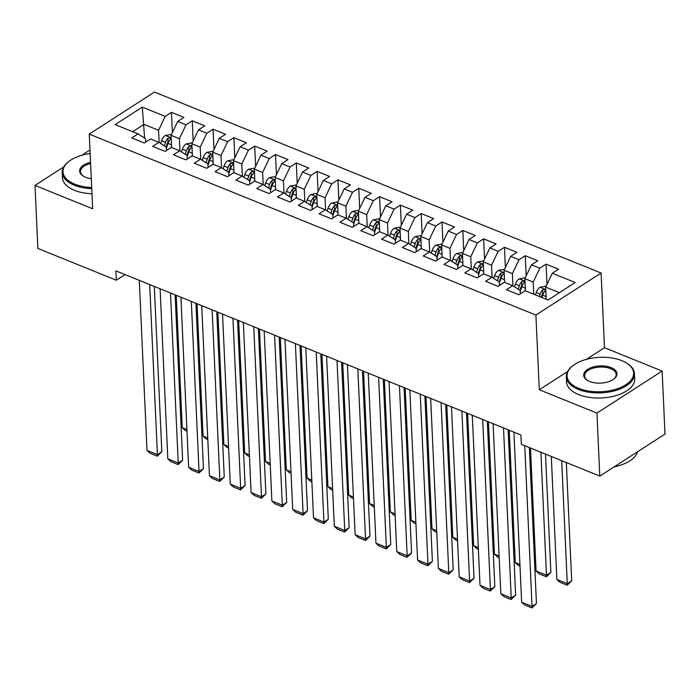 <?xml version="1.0" encoding="UTF-8"?>
<svg xmlns="http://www.w3.org/2000/svg" width="700" height="700" viewBox="0 0 700 700"><rect width="100%" height="100%" fill="white"/><g stroke="black" fill="none" stroke-linecap="round" stroke-linejoin="round"><path stroke-width="1.05" d="M601.099 273.026L154.455 92.067L89.259 134.111L535.903 315.07L601.099 273.026L604.485 347.699L586.442 359.336M567.586 371.499L539.289 389.743L596.942 413.096L662.139 371.053L604.485 347.699M662.139 371.053L665 434.061L599.804 476.105L596.942 413.096M144.62 138.101L142.293 107.118L115.159 124.617L138.049 133.893L131.801 137.926L144.287 142.984L150.544 138.95L158.865 142.327L152.609 146.361L165.095 151.419L171.351 147.385L179.681 150.763L173.425 154.796L185.911 159.854L192.168 155.82L200.489 159.189L194.232 163.222L206.727 168.289L212.975 164.255L221.305 167.624L215.049 171.657L227.535 176.715L233.791 172.681L242.112 176.059L235.865 180.093L248.351 185.15L254.608 181.116L262.929 184.494L256.672 188.528L269.159 193.585L275.415 189.551L283.745 192.92L277.489 196.954L289.975 202.011L296.231 197.977L304.553 201.355L298.296 205.389L310.791 210.446L317.039 206.412L325.369 209.79L319.113 213.824L331.599 218.881L337.855 214.847L346.176 218.216L339.929 222.25L352.415 227.316L358.671 223.282L366.993 226.651L360.736 230.685L373.223 235.743L379.479 231.709L387.809 235.086L381.553 239.12L394.039 244.178L400.295 240.144L408.616 243.521L402.36 247.555L414.855 252.612L421.102 248.579L429.433 251.947L423.176 255.981L435.662 261.039L441.919 257.005L450.24 260.382L443.993 264.416L456.479 269.474L462.735 265.44L471.056 268.817L464.8 272.851L477.286 277.909L483.543 273.875L491.873 277.244L485.616 281.277L498.102 286.344L504.359 282.31L512.68 285.679L506.424 289.713L518.919 294.77L525.166 290.736L548.065 300.011L575.199 282.511L552.309 273.236L558.556 269.203L546.07 264.145L539.814 268.179L531.492 264.81L537.749 260.776L525.262 255.71L519.006 259.744L510.676 256.375L516.933 252.341L504.446 247.284L498.19 251.318L489.869 247.94L496.125 243.906L483.63 238.849L477.383 242.882L469.052 239.505L475.309 235.471L462.823 230.414L456.566 234.447L448.245 231.079L454.492 227.045L442.006 221.979L435.75 226.021L427.429 222.644L433.685 218.61L421.199 213.553L414.942 217.586L406.613 214.209L412.869 210.175L400.382 205.117L394.126 209.151L385.805 205.782L392.061 201.749L379.566 196.683L373.319 200.716L364.989 197.347L371.245 193.314L358.759 188.256L352.502 192.29L344.181 188.912L350.429 184.879L337.942 179.821L331.686 183.855L323.365 180.477L329.621 176.444L317.135 171.386L310.879 175.42L302.549 172.051L308.805 168.018L296.319 162.951L290.062 166.994L281.741 163.616L287.998 159.582L275.502 154.525L269.255 158.559L260.925 155.181L267.181 151.148L254.695 146.09L248.439 150.124L240.118 146.755L246.365 142.721L233.879 137.655L227.623 141.689L219.301 138.32L225.557 134.286L213.071 129.229L206.815 133.263L198.485 129.885L204.741 125.851L192.255 120.794L185.999 124.828L177.678 121.45L183.934 117.416L171.439 112.359L172.357 132.589M142.293 107.118L165.191 116.393L171.439 112.359M599.804 476.105L521.343 444.316L520.914 434.98L115.903 270.882L116.322 280.219L125.046 274.592M171.605 147.49L171.054 135.336L179.375 138.705L179.935 150.92M177.678 121.45L171.054 135.336M185.999 124.828L179.375 138.705M138.049 133.893L145.521 138.679L145.679 142.091M192.412 155.916L191.861 143.763L200.191 147.14L200.742 159.355M198.485 129.885L191.861 143.763M206.815 133.263L200.191 147.14M158.865 142.327L166.338 147.114L166.495 150.518M213.229 164.351L212.678 152.197L220.999 155.575L221.559 167.79M219.301 138.32L212.678 152.197M227.623 141.689L220.999 155.575M179.681 150.763L187.154 155.549L187.303 158.952M234.045 172.786L233.485 160.633L241.815 164.001L242.366 176.216M240.118 146.755L233.485 160.633M248.439 150.124L241.815 164.001M200.489 159.189L207.961 163.984L208.119 167.388M254.852 181.221L254.301 169.067L262.631 172.436L263.183 184.651M260.925 155.181L254.301 169.067M269.255 158.559L262.631 172.436M221.305 167.624L228.777 172.41L228.926 175.822M275.669 189.648L275.118 177.494L283.439 180.871L283.999 193.086M281.741 163.616L275.118 177.494M290.062 166.994L283.439 180.871M242.112 176.059L249.585 180.845L249.743 184.249M296.476 198.082L295.925 185.929L304.255 189.298L304.806 201.513M302.549 172.051L295.925 185.929M310.879 175.42L304.255 189.298M262.929 184.494L270.401 189.28L270.559 192.684M317.293 206.518L316.741 194.364L325.062 197.732L325.623 209.947M323.365 180.477L316.741 194.364M331.686 183.855L325.062 197.732M283.745 192.92L291.217 197.706L291.366 201.119M338.109 214.944L337.549 202.79L345.879 206.168L346.43 218.383M344.181 188.912L337.549 202.79M352.502 192.29L345.879 206.168M304.553 201.355L312.025 206.141L312.183 209.545M358.916 223.379L358.365 211.225L366.695 214.602L367.246 226.818M364.989 197.347L358.365 211.225M373.319 200.716L366.695 214.602M325.369 209.79L332.841 214.576L332.99 217.98M379.733 231.814L379.181 219.66L387.502 223.029L388.062 235.244M385.805 205.782L379.181 219.66M394.126 209.151L387.502 223.029M346.176 218.216L353.649 223.011L353.806 226.415M400.54 240.249L399.989 228.095L408.319 231.464L408.87 243.679M406.613 214.209L399.989 228.095M414.942 217.586L408.319 231.464M366.993 226.651L374.465 231.438L374.623 234.85M421.356 248.675L420.805 236.521L429.126 239.899L429.686 252.114M427.429 222.644L420.805 236.521M435.75 226.021L429.126 239.899M387.809 235.086L395.281 239.873L395.43 243.276M442.172 257.11L441.613 244.956L449.942 248.325L450.494 260.54M448.245 231.079L441.613 244.956M456.566 234.447L449.942 248.325M408.616 243.521L416.089 248.307L416.246 251.711M462.98 265.545L462.429 253.391L470.759 256.76L471.31 268.975M469.052 239.505L462.429 253.391M477.383 242.882L470.759 256.76M429.433 251.947L436.905 256.734L437.054 260.146M483.796 273.971L483.245 261.817L491.566 265.195L492.126 277.41M489.869 247.94L483.245 261.817M498.19 251.318L491.566 265.195M450.24 260.382L457.713 265.169L457.87 268.572M504.604 282.406L504.052 270.252L512.383 273.63L512.934 285.845M510.676 256.375L504.052 270.252M519.006 259.744L512.383 273.63M471.056 268.817L478.529 273.604L478.686 277.007M525.42 290.841L524.869 278.688L533.19 282.056L533.741 294.21M531.492 264.81L524.869 278.688M539.814 268.179L533.19 282.056M491.873 277.244L499.345 282.039L499.494 285.442M546.236 299.276L545.676 287.123L559.423 292.688M552.309 273.236L545.676 287.123M512.68 285.679L520.153 290.465L520.31 293.877M63.691 166.924L35 185.421L37.861 248.43L116.322 280.219M89.976 149.966L81.769 155.26M539.289 389.743L535.903 315.07M35 185.421L92.654 208.784L89.259 134.111M159.119 142.485L158.567 130.27L143.999 124.372L132.633 131.696M165.191 116.393L158.567 130.27M546.07 264.145L546.989 284.375M525.262 255.71L526.181 275.94M504.446 247.284L505.365 267.505M483.63 238.849L484.549 259.079M462.823 230.414L463.741 250.644M442.006 221.979L442.925 242.209M421.199 213.553L422.118 233.774M400.382 205.117L401.301 225.348M379.566 196.683L380.485 216.912M358.759 188.256L359.678 208.477M337.942 179.821L338.861 200.051M317.135 171.386L318.054 191.616M296.319 162.951L297.238 183.181M275.502 154.525L276.421 174.746M254.695 146.09L255.614 166.32M233.879 137.655L234.797 157.885M213.071 129.229L213.99 149.45M192.255 120.794L193.174 141.024M524.746 445.69L532.044 606.384L536.445 603.549L529.366 447.562M513.914 432.145L521.64 602.175L532.044 606.384L531.939 607.933L524.659 604.984L521.64 602.175M536.445 603.549L531.939 607.933M546.157 286.125L539.892 287.289A7.236 4.112 112.1 0 0 536.2 292.539L535.404 294.884M561.697 460.67L567.28 583.66L556.876 579.442L551.294 456.452M546.175 298.025L545.808 299.101M571.69 580.816L567.184 585.209L567.28 583.66L571.69 580.816L566.317 462.534M541.852 297.5L542.657 295.155A7.236 4.112 -67.9 0 1 545.038 291.043L545.414 290.246L544.696 289.529L542.535 290.027A7.236 4.112 112.1 0 0 540.155 294.14L539.359 296.485M541.231 297.246L542.15 294.569A3.684 2.091 -67.9 0 1 542.692 293.387L542.535 290.027M567.184 585.209L559.895 582.26L556.876 579.442M503.51 427.928L511.227 597.957L515.637 595.114L508.13 429.8M493.106 423.71L500.824 593.74L511.227 597.957L511.131 599.506L503.843 596.549L500.824 593.74M515.637 595.114L511.131 599.506M482.694 419.493L490.42 589.523L494.821 586.679L487.314 421.365M472.29 415.275L480.008 585.305L490.42 589.523L490.315 591.071L483.035 588.122L480.008 585.305M494.821 586.679L490.315 591.071M525.341 277.69L519.076 278.854A7.236 4.112 112.1 0 0 515.392 284.104L514.465 286.825M540.89 452.235L546.472 575.225L536.069 571.008L530.477 448.017M525.359 289.59L524.921 290.902M550.874 572.39L546.367 576.774L546.472 575.225L550.874 572.39L545.501 454.108M520.205 291.533L521.841 286.72A7.236 4.112 -67.9 0 1 524.221 282.608L524.597 281.811L523.88 281.102L521.727 281.592A7.236 4.112 112.1 0 0 519.347 285.705L518.157 289.188M519.907 290.316L521.334 286.134A3.684 2.091 -67.9 0 1 521.876 284.953L521.727 281.592M546.367 576.774L539.087 573.825L536.069 571.008M504.534 269.255L498.269 270.419A7.236 4.112 112.1 0 0 494.576 275.678L493.649 278.39M519.925 564.471L515.253 562.581L509.241 430.246M504.551 281.164L504.105 282.467M499.389 283.098L501.034 278.285A7.236 4.112 -67.9 0 1 503.414 274.172L503.79 273.376L503.073 272.668L500.911 273.166A7.236 4.112 112.1 0 0 498.531 277.279L497.341 280.752M499.1 281.881L500.526 277.707A3.684 2.091 -67.9 0 1 501.069 276.517L500.911 273.166M519.995 566.09L518.271 565.39L515.253 562.581M621.845 360.658A33.294 17.211 -2.6 0 0 573.37 365.339A33.294 17.211 -2.6 0 0 578.847 388.386A33.294 17.211 -2.6 0 0 623.508 386.12A33.294 17.211 -2.6 0 0 626.378 362.933A33.294 17.211 -2.6 0 0 621.845 360.658M626.378 362.933L627.051 363.344A34.116 17.64 177.4 0 1 634.454 373.678A34.116 17.64 177.4 0 1 615.081 390.661A34.116 17.64 177.4 0 1 578.358 389.428A34.116 17.64 177.4 0 1 566.3 376.766A34.116 17.64 177.4 0 1 572.74 365.811L573.37 365.339M611.091 367.588A16.651 8.61 177.4 0 1 613.839 379.111A16.651 8.61 177.4 0 1 589.601 381.456A16.651 8.61 177.4 0 1 587.326 380.319A16.651 8.61 177.4 0 1 588.761 368.725A16.651 8.61 177.4 0 1 611.091 367.588M613.506 379.356A15.829 8.181 -2.6 0 0 616.192 374.509A15.829 8.181 -2.6 0 0 610.601 368.629A15.829 8.181 -2.6 0 0 593.556 368.06A15.829 8.181 -2.6 0 0 584.57 375.944A15.829 8.181 -2.6 0 0 587.676 380.529M634.454 373.678L634.69 378.805A34.116 17.64 177.4 0 1 615.309 395.797A34.116 17.64 177.4 0 1 578.585 394.564A34.116 17.64 177.4 0 1 566.536 381.902L566.3 376.766M615.904 466.463A24.561 12.696 177.4 0 1 613.839 467.058M637.525 451.78A34.116 17.64 177.4 0 1 614.197 466.821M90.142 153.554A33.294 17.211 -2.6 0 0 69.282 161.105A33.294 17.211 -2.6 0 0 74.769 184.153A33.294 17.211 -2.6 0 0 91.683 187.504M91.735 188.633A34.116 17.64 177.4 0 1 74.27 185.194A34.116 17.64 177.4 0 1 62.212 172.532A34.116 17.64 177.4 0 1 68.652 161.577L69.282 161.105M91.28 178.675A16.651 8.61 177.4 0 1 85.514 177.222A16.651 8.61 177.4 0 1 83.248 176.085A16.651 8.61 177.4 0 1 90.545 162.391M91.971 193.769A34.116 17.64 177.4 0 1 74.498 190.33A34.116 17.64 177.4 0 1 62.449 177.669L62.212 172.532M90.598 163.537A15.829 8.181 -2.6 0 0 80.483 171.71A15.829 8.181 -2.6 0 0 83.589 176.295M461.886 411.066L469.604 581.087L474.014 578.253L466.506 412.93M451.474 406.849L459.2 576.87L469.604 581.087L469.508 582.636L462.219 579.688L459.2 576.87M474.014 578.253L469.508 582.636M441.07 402.631L448.796 572.661L453.198 569.817L445.69 404.504M430.666 398.414L438.384 568.444L448.796 572.661L448.691 574.21L441.402 571.253L438.384 568.444M453.198 569.817L448.691 574.21M483.718 260.829L477.452 261.993A7.236 4.112 112.1 0 0 473.769 267.243L472.841 269.955M499.109 556.036L494.436 554.146L488.434 421.82M483.735 272.729L483.289 274.033M478.573 274.662L480.218 269.859A7.236 4.112 -67.9 0 1 482.597 265.746L482.974 264.941L482.256 264.233L480.104 264.731A7.236 4.112 112.1 0 0 477.724 268.844L476.534 272.326M478.284 273.446L479.71 269.273A3.684 2.091 -67.9 0 1 480.252 268.091L480.104 264.731M499.188 557.664L497.455 556.964L494.436 554.146M462.901 252.394L456.645 253.557A7.236 4.112 112.1 0 0 452.952 258.808L452.025 261.52M478.301 547.61L473.629 545.711L467.617 413.385M462.927 264.294L462.481 265.606M457.765 266.236L459.401 261.424A7.236 4.112 -67.9 0 1 461.781 257.311L462.166 256.515L461.44 255.806L459.287 256.296A7.236 4.112 112.1 0 0 456.907 260.409L455.718 263.891M457.476 265.011L458.894 260.838A3.684 2.091 -67.9 0 1 459.436 259.656L459.287 256.296M478.371 549.229L476.648 548.529L473.629 545.711M420.262 394.196L427.98 564.226L432.381 561.383L424.874 396.069M409.85 389.979L417.576 560.009L427.98 564.226L427.875 565.775L420.595 562.826L417.576 560.009M432.381 561.383L427.875 565.775M442.094 243.959L435.829 245.123A7.236 4.112 112.1 0 0 432.136 250.373L431.217 253.094M457.485 539.175L452.812 537.285L446.801 404.95M442.111 255.868L441.665 257.171M436.949 257.801L438.594 252.989A7.236 4.112 -67.9 0 1 440.974 248.876L441.35 248.08L440.632 247.371L438.471 247.87A7.236 4.112 112.1 0 0 436.091 251.974L434.91 255.456M436.66 256.585L438.086 252.402A3.684 2.091 -67.9 0 1 438.629 251.221L438.471 247.87M457.564 540.794L455.831 540.094L452.812 537.285M399.446 385.761L407.164 555.791L411.574 552.956L404.066 387.634M389.043 381.553L396.76 551.574L407.164 555.791L407.067 557.34L399.779 554.391L396.76 551.574M411.574 552.956L407.067 557.34M421.277 235.524L415.012 236.688A7.236 4.112 112.1 0 0 411.329 241.946L410.401 244.659M436.678 530.74L432.005 528.85L425.994 396.524M421.304 247.432L420.858 248.736M416.141 249.366L417.777 244.554A7.236 4.112 -67.9 0 1 420.158 240.441L420.534 239.645L419.816 238.936L417.664 239.435A7.236 4.112 112.1 0 0 415.284 243.547L414.094 247.03M415.844 248.15L417.27 243.976A3.684 2.091 -67.9 0 1 417.812 242.795L417.664 239.435M436.748 532.359L435.024 531.659L432.005 528.85M378.63 377.335L386.356 547.356L390.757 544.521L383.25 379.207M368.226 373.118L375.944 543.148L386.356 547.356L386.251 548.905L378.971 545.956L375.944 543.148M390.757 544.521L386.251 548.905M400.47 227.098L394.205 228.261A7.236 4.112 112.1 0 0 390.512 233.511L389.585 236.224M415.861 522.314L411.189 520.415L405.178 388.089M400.488 238.998L400.041 240.31M395.325 240.931L396.97 236.127A7.236 4.112 -67.9 0 1 399.35 232.015L399.726 231.219L399.009 230.501L396.848 231A7.236 4.112 112.1 0 0 394.467 235.112L393.277 238.595M395.036 239.715L396.463 235.541A3.684 2.091 -67.9 0 1 397.005 234.36L396.848 231M415.931 523.933L414.207 523.233L411.189 520.415M357.822 368.9L365.54 538.93L369.95 536.086L362.442 370.773M347.41 364.683L355.136 534.712L365.54 538.93L365.444 540.479L358.155 537.521L355.136 534.712M369.95 536.086L365.444 540.479M379.654 218.662L373.389 219.826A7.236 4.112 112.1 0 0 369.705 225.076L368.777 227.797M395.045 513.879L390.373 511.98L384.37 379.654M379.671 230.562L379.225 231.875M374.509 232.505L376.154 227.693A7.236 4.112 -67.9 0 1 378.534 223.58L378.91 222.784L378.192 222.075L376.04 222.565A7.236 4.112 112.1 0 0 373.66 226.678L372.47 230.16M374.22 231.289L375.646 227.106A3.684 2.091 -67.9 0 1 376.189 225.925L376.04 222.565M395.124 515.497L393.391 514.798L390.373 511.98M337.006 360.465L344.733 530.495L349.134 527.651L341.626 362.338M326.602 356.248L334.32 526.278L344.733 530.495L344.627 532.044L337.339 529.095L334.32 526.278M349.134 527.651L344.627 532.044M358.838 210.227L352.581 211.391A7.236 4.112 112.1 0 0 348.889 216.65L347.961 219.362M374.238 505.444L369.565 503.554L363.554 371.219M358.864 222.136L358.418 223.44M353.701 224.07L355.338 219.258A7.236 4.112 -67.9 0 1 357.717 215.145L358.102 214.349L357.376 213.64L355.224 214.139A7.236 4.112 112.1 0 0 352.844 218.251L351.654 221.725M353.412 222.854L354.83 218.68A3.684 2.091 -67.9 0 1 355.373 217.49L355.224 214.139M374.308 507.062L372.584 506.363L369.565 503.554M316.199 352.039L323.916 522.06L328.317 519.225L320.81 353.902M305.786 347.821L313.512 517.843L323.916 522.06L323.811 523.609L316.531 520.66L313.512 517.843M328.317 519.225L323.811 523.609M338.03 201.801L331.765 202.965A7.236 4.112 112.1 0 0 328.072 208.215L327.154 210.928M353.421 497.009L348.749 495.119L342.738 362.793M338.047 213.701L337.601 215.005M332.885 215.635L334.53 210.831A7.236 4.112 -67.9 0 1 336.91 206.719L337.286 205.914L336.569 205.205L334.408 205.704A7.236 4.112 112.1 0 0 332.027 209.816L330.846 213.299M332.596 214.419L334.023 210.245A3.684 2.091 -67.9 0 1 334.565 209.064L334.408 205.704M353.5 498.636L351.767 497.936L348.749 495.119M295.382 343.604L303.1 513.634L307.51 510.79L300.002 345.476M284.979 339.386L292.696 509.416L303.1 513.634L303.004 515.183L295.715 512.225L292.696 509.416M307.51 510.79L303.004 515.183M317.214 193.366L310.949 194.53A7.236 4.112 112.1 0 0 307.265 199.78L306.338 202.492M332.614 488.582L327.941 486.684L321.93 354.358M317.24 205.266L316.794 206.579M312.078 207.209L313.714 202.396A7.236 4.112 -67.9 0 1 316.094 198.284L316.47 197.487L315.752 196.779L313.6 197.269A7.236 4.112 112.1 0 0 311.22 201.381L310.03 204.864M311.78 205.984L313.206 201.81A3.684 2.091 -67.9 0 1 313.749 200.629L313.6 197.269M332.684 490.201L330.96 489.501L327.941 486.684M274.566 335.169L282.293 505.199L286.694 502.355L279.186 337.041M264.162 330.951L271.88 500.981L282.293 505.199L282.188 506.748L274.908 503.799L271.88 500.981M286.694 502.355L282.188 506.748M296.406 184.931L290.141 186.095A7.236 4.112 112.1 0 0 286.449 191.345L285.521 194.066M311.797 480.148L307.125 478.258L301.114 345.922M296.424 196.84L295.977 198.144M291.261 198.774L292.906 193.961A7.236 4.112 -67.9 0 1 295.286 189.849L295.662 189.053L294.945 188.344L292.784 188.843A7.236 4.112 112.1 0 0 290.404 192.946L289.214 196.429M290.973 197.558L292.399 193.375A3.684 2.091 -67.9 0 1 292.941 192.194L292.784 188.843M311.868 481.766L310.144 481.066L307.125 478.258M253.759 326.734L261.476 496.764L265.886 493.929L258.379 328.606M243.346 322.525L251.072 492.546L261.476 496.764L261.38 498.312L254.091 495.364L251.072 492.546M265.886 493.929L261.38 498.312M275.59 176.496L269.325 177.66A7.236 4.112 112.1 0 0 265.641 182.919L264.714 185.631M290.981 471.713L286.309 469.823L280.306 337.496M275.608 188.405L275.161 189.709M270.445 190.339L272.09 185.526A7.236 4.112 -67.9 0 1 274.47 181.414L274.846 180.617L274.129 179.909L271.976 180.407A7.236 4.112 112.1 0 0 269.596 184.52L268.406 188.002M270.156 189.123L271.582 184.949A3.684 2.091 -67.9 0 1 272.125 183.768L271.976 180.407M291.06 473.331L289.328 472.631L286.309 469.823M232.943 318.308L240.669 488.329L245.07 485.494L237.562 320.18M222.539 314.09L230.256 484.12L240.669 488.329L240.564 489.877L233.275 486.929L230.256 484.12M245.07 485.494L240.564 489.877M254.774 168.07L248.517 169.234A7.236 4.112 112.1 0 0 244.825 174.484L243.898 177.196M270.174 463.286L265.501 461.387L259.49 329.061M254.8 179.97L254.354 181.282M249.638 181.904L251.274 177.1A7.236 4.112 -67.9 0 1 253.654 172.987L254.039 172.191L253.312 171.474L251.16 171.972A7.236 4.112 112.1 0 0 248.78 176.085L247.59 179.567M249.349 180.688L250.766 176.514A3.684 2.091 -67.9 0 1 251.309 175.332L251.16 171.972M270.244 464.905L268.52 464.205L265.501 461.387M212.135 309.873L219.852 479.903L224.254 477.059L216.746 311.745M201.722 305.655L209.449 475.685L219.852 479.903L219.748 481.451L212.468 478.494L209.449 475.685M224.254 477.059L219.748 481.451M233.966 159.635L227.701 160.799A7.236 4.112 112.1 0 0 224.009 166.049L223.09 168.77M249.358 454.851L244.685 452.952L238.674 320.626M233.984 171.535L233.537 172.847M228.821 173.477L230.466 168.665A7.236 4.112 -67.9 0 1 232.846 164.553L233.223 163.756L232.505 163.048L230.344 163.537A7.236 4.112 112.1 0 0 227.964 167.65L226.782 171.133M228.532 172.261L229.959 168.079A3.684 2.091 -67.9 0 1 230.501 166.898L230.344 163.537M249.436 456.47L247.704 455.77L244.685 452.952M191.319 301.438L199.036 471.468L203.446 468.624L195.939 303.31M180.915 297.22L188.633 467.25L199.036 471.468L198.94 473.016L191.651 470.067L188.633 467.25M203.446 468.624L198.94 473.016M213.15 151.2L206.885 152.364A7.236 4.112 112.1 0 0 203.201 157.623L202.274 160.335M228.55 446.416L223.877 444.526L217.866 312.191M213.176 163.109L212.73 164.412M208.014 165.043L209.65 160.23A7.236 4.112 -67.9 0 1 212.03 156.117L212.406 155.321L211.689 154.612L209.536 155.111A7.236 4.112 112.1 0 0 207.156 159.224L205.966 162.697M207.716 163.826L209.143 159.653A3.684 2.091 -67.9 0 1 209.685 158.463L209.536 155.111M228.62 448.035L226.896 447.335L223.877 444.526M170.502 293.011L178.229 463.032L182.63 460.198L175.123 294.875M160.099 288.794L167.816 458.815L178.229 463.032L178.124 464.581L170.844 461.633L167.816 458.815M182.63 460.198L178.124 464.581M192.343 142.774L186.077 143.938A7.236 4.112 112.1 0 0 182.385 149.188L181.457 151.9M207.734 437.981L203.061 436.091L197.05 303.765M192.36 154.674L191.914 155.977M187.197 156.607L188.843 151.804A7.236 4.112 -67.9 0 1 191.222 147.691L191.599 146.886L190.881 146.178L188.72 146.676A7.236 4.112 112.1 0 0 186.34 150.789L185.15 154.271M186.909 155.391L188.335 151.218A3.684 2.091 -67.9 0 1 188.877 150.036L188.72 146.676M207.804 439.609L206.08 438.909L203.061 436.091M149.695 284.576L157.412 454.606L161.822 451.762L154.315 286.449M139.282 280.359L147.009 450.389L157.412 454.606L157.316 456.155L150.028 453.198L147.009 450.389M161.822 451.762L157.316 456.155M171.526 134.339L165.261 135.502A7.236 4.112 112.1 0 0 161.577 140.752L160.65 143.465M186.918 429.555L182.245 427.656L176.242 295.33M171.544 146.239L171.097 147.551M166.381 148.181L168.026 143.369A7.236 4.112 -67.9 0 1 170.406 139.256L170.782 138.46L170.065 137.751L167.912 138.241A7.236 4.112 112.1 0 0 165.532 142.354L164.343 145.836M166.093 146.956L167.519 142.782A3.684 2.091 -67.9 0 1 168.061 141.601L167.912 138.241M186.996 431.174L185.264 430.474L182.245 427.656M545.79 289.581L540.032 287.254M540.155 294.14L536.2 292.539M546.105 296.555L542.657 295.155M524.983 281.155L519.216 278.819M519.347 285.705L515.392 284.104M525.298 288.12L521.841 286.72M504.166 272.72L498.409 270.384M498.531 277.279L494.576 275.678M504.481 279.685L501.034 278.285M483.35 264.285L477.593 261.949M477.724 268.844L473.769 267.243M483.674 271.25L480.218 269.859M462.543 255.85L456.785 253.523M456.907 260.409L452.952 258.808M462.858 262.824L459.401 261.424M441.726 247.424L435.969 245.088M436.091 251.974L432.136 250.373M442.041 254.389L438.594 252.989M420.919 238.989L415.152 236.652M415.284 243.547L411.329 241.946M421.234 245.954L417.777 244.554M400.102 230.554L394.345 228.226M394.467 235.112L390.512 233.511M400.418 237.527L396.97 236.127M379.286 222.127L373.529 219.791M373.66 226.678L369.705 225.076M379.61 229.093L376.154 227.693M358.479 213.692L352.721 211.356M352.844 218.251L348.889 216.65M358.794 220.657L355.338 219.258M337.662 205.258L331.905 202.921M332.027 209.816L328.072 208.215M337.977 212.222L334.53 210.831M316.855 196.822L311.089 194.495M311.22 201.381L307.265 199.78M317.17 203.796L313.714 202.396M296.039 188.396L290.281 186.06M290.404 192.946L286.449 191.345M296.354 195.361L292.906 193.961M275.223 179.961L269.465 177.625M269.596 184.52L265.641 182.919M275.546 186.926L272.09 185.526M254.415 171.526L248.657 169.199M248.78 176.085L244.825 174.484M254.73 178.5L251.274 177.1M233.599 163.1L227.841 160.764M227.964 167.65L224.009 166.049M233.914 170.065L230.466 168.665M212.791 154.665L207.025 152.329M207.156 159.224L203.201 157.623M213.106 161.63L209.65 160.23M191.975 146.23L186.218 143.894M186.34 150.789L182.385 149.188M192.29 153.195L188.843 151.804M171.159 137.795L165.401 135.468M165.532 142.354L161.577 140.752M171.482 144.769L168.026 143.369"/></g></svg>
